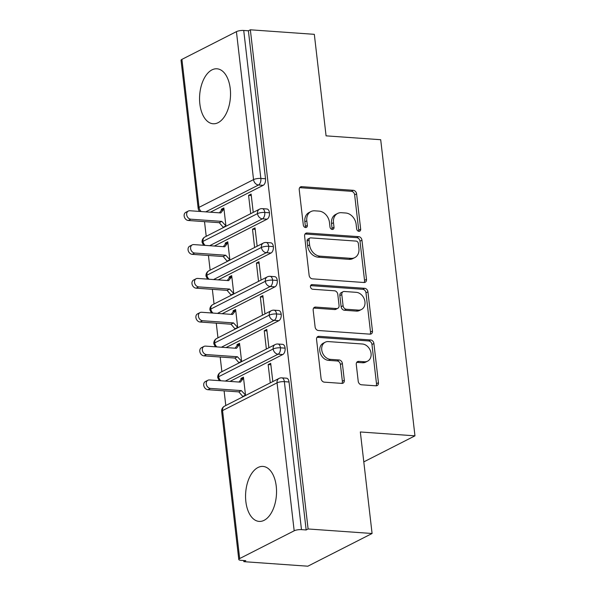 <?xml version="1.0" encoding="UTF-8"?>
<svg xmlns="http://www.w3.org/2000/svg" width="596" height="596" viewBox="0 0 596 596"><rect width="100%" height="100%" fill="white"/><g stroke="black" fill="none" stroke-linecap="round" stroke-linejoin="round"><path stroke-width="0.89" d="M358.934 231.322A2.429 1.907 63 0 0 359.768 231.159A2.429 1.907 63 0 0 360.669 229.14L356.587 193.849A3.464 2.727 63 0 0 353.339 190.325L301.718 186.667A3.464 2.727 63 0 0 300.533 186.898A3.464 2.727 63 0 0 299.237 189.789L303.319 225.079A2.429 1.907 63 0 0 305.599 227.545A2.429 1.907 63 0 0 306.426 227.389A2.429 1.907 63 0 0 307.335 225.363L306.806 220.796A11.093 8.716 63 0 1 310.948 211.558A11.093 8.716 63 0 1 314.755 210.82L319.054 211.126A11.093 8.716 63 0 1 329.461 222.405L329.99 226.972A2.429 1.907 63 0 0 332.263 229.438A2.429 1.907 63 0 0 333.097 229.274A2.429 1.907 63 0 0 334.006 227.255L333.477 222.688A11.093 8.716 63 0 1 337.619 213.45A11.093 8.716 63 0 1 341.419 212.705L345.725 213.01A11.093 8.716 63 0 1 356.125 224.29L356.654 228.857A2.429 1.907 63 0 0 358.934 231.322M358.591 231.27A2.429 1.907 63 0 0 358.725 230.13L354.642 194.84A3.464 2.727 63 0 0 351.387 191.316L299.773 187.658A3.464 2.727 63 0 0 299.691 187.658M305.256 227.493A2.429 1.907 63 0 0 305.39 226.353L304.861 221.786L306.806 220.796M331.927 229.378A2.429 1.907 63 0 0 332.054 228.246L331.525 223.679L333.477 222.688M245.865 501.646A27.55 15.407 94 0 1 263 466.43A27.55 15.407 94 0 1 276.239 486.187A27.55 15.407 94 0 1 259.111 521.403A27.55 15.407 94 0 1 245.865 501.646M199.861 104.002A27.55 15.407 94 0 1 216.989 68.793A27.55 15.407 94 0 1 230.227 88.543A27.55 15.407 94 0 1 213.1 123.759A27.55 15.407 94 0 1 199.861 104.002M358.218 381.261A3.464 2.727 63 0 0 361.474 384.785L375.957 385.813A3.464 2.727 63 0 0 377.141 385.582A3.464 2.727 63 0 0 378.438 382.692L373.901 343.497A3.464 2.727 63 0 0 370.652 339.966L319.031 336.315A3.464 2.727 63 0 0 317.847 336.546A3.464 2.727 63 0 0 316.55 339.437L321.088 378.631A3.464 2.727 63 0 0 324.336 382.155L341.828 383.392A3.464 2.727 63 0 0 343.02 383.161A3.464 2.727 63 0 0 344.317 380.278L342.372 363.5A3.464 2.727 63 0 0 339.124 359.977L330.445 359.366A9.275 7.286 63 0 1 322.16 351.893A9.275 7.286 63 0 1 325.207 342.208A9.275 7.286 63 0 1 328.389 341.59L362.368 343.996A9.275 7.286 63 0 1 370.66 351.469A9.275 7.286 63 0 1 367.605 361.146A9.275 7.286 63 0 1 364.424 361.765L358.762 361.37A3.464 2.727 63 0 0 357.578 361.601A3.464 2.727 63 0 0 356.281 364.484L358.218 381.261M250.35 29.8L308.102 528.972L372.083 533.495L360.334 431.973L414.965 435.84L380.702 139.717L326.072 135.851L314.323 34.33L250.35 29.8L248.398 30.791L243.727 30.463L260.847 178.435L265.525 178.763L248.398 30.791M364 282.504A3.464 2.727 63 0 0 365.192 282.273A3.464 2.727 63 0 0 366.488 279.382L361.951 240.188A3.464 2.727 63 0 0 358.695 236.664L307.082 233.006A3.464 2.727 63 0 0 305.89 233.237A3.464 2.727 63 0 0 304.601 236.128L309.13 275.322A3.464 2.727 63 0 0 312.386 278.846L364 282.504M367.926 291.839L372.463 331.041A3.464 2.727 63 0 1 371.166 333.924A3.464 2.727 63 0 1 369.974 334.155L318.361 330.504A3.464 2.727 63 0 1 315.113 326.981L313.168 310.203A3.464 2.727 63 0 1 314.464 307.312A3.464 2.727 63 0 1 315.649 307.082L336.584 308.564A3.464 2.727 63 0 0 337.776 308.333A3.464 2.727 63 0 0 339.072 305.45L337.783 294.32A3.464 2.727 63 0 0 334.527 290.796L312.736 289.254A2.429 1.907 63 0 1 310.568 287.294A2.429 1.907 63 0 1 311.365 284.761A2.429 1.907 63 0 1 312.2 284.597L364.678 288.315A3.464 2.727 63 0 1 367.926 291.839L365.981 292.83L370.511 332.032L372.463 331.041M363.798 461.885L414.965 435.84M181.914 59.384L199.034 207.356A5.297 1.401 -6.6 0 0 198.155 208.28L181.035 60.3A5.297 1.401 -6.6 0 1 181.914 59.384L236.426 31.64A5.297 1.401 -6.6 0 1 243.727 30.463M308.102 528.972L306.158 529.963L301.479 529.628A5.297 1.401 173.4 0 0 294.178 530.805L239.674 558.556A5.297 1.401 173.4 0 0 238.787 559.473A5.297 1.401 173.4 0 0 241.134 560.352L245.805 560.68L243.861 561.67L243.727 560.531M372.083 533.495L307.841 566.2L243.861 561.67M225.795 405.526L224.096 390.849M221.876 371.68L220.185 357.011M217.965 337.843L216.266 323.166M214.046 303.997L212.347 289.321M210.135 270.152L208.436 255.483M206.216 236.314L204.517 221.637M225.973 226.256L223.858 207.944L221.325 209.233L223.18 209.367M251.281 195.555L248.584 195.361L251.11 194.072L253.233 212.385M248.584 195.361L250.7 213.666M221.325 209.233L221.444 210.254L219.388 212.832M221.444 210.254L223.977 208.965L220.811 212.936L189.848 210.746A4.418 3.472 63 0 0 188.329 211.036A4.418 3.472 63 0 0 186.876 215.648A4.418 3.472 63 0 0 190.824 219.201L188.291 220.49L219.261 222.68L223.448 227.545M306.158 529.963L289.038 381.984L284.359 381.656L301.479 529.628M294.178 530.805L277.058 382.833A5.297 1.401 173.4 0 1 284.359 381.656A5.297 2.965 94 0 0 281.819 377.857L286.49 378.184A5.297 2.965 94 0 1 289.038 381.984M265.525 178.763A5.297 2.965 94 0 1 263.186 185.326L210.403 212.198M285.119 348.146L280.448 347.811A5.297 2.965 94 0 0 277.9 344.011L282.571 344.346A5.297 2.965 94 0 1 285.119 348.146A5.297 2.965 94 0 1 282.772 354.538L229.981 381.41M245.552 395.468L243.436 377.156L240.903 378.445L241.022 379.458L238.966 382.043M241.022 379.458L243.555 378.169L240.389 382.148L209.427 379.95A4.418 3.472 63 0 0 207.907 380.248A4.418 3.472 63 0 0 206.454 384.86A4.418 3.472 63 0 0 210.403 388.413L207.87 389.702L238.84 391.892L243.026 396.75M272.812 381.589L270.688 363.284L268.155 364.573L270.279 382.878M281.208 314.301L276.529 313.973A5.297 2.965 94 0 0 273.981 310.173L278.66 310.501A5.297 2.965 94 0 1 281.208 314.301A5.297 2.965 94 0 1 278.853 320.693L226.07 347.565M241.641 361.623L239.518 343.318L236.992 344.607L237.104 345.62L235.047 348.206M237.104 345.62L239.637 344.332L236.478 348.302L205.508 346.112A4.418 3.472 63 0 0 203.996 346.41A4.418 3.472 63 0 0 202.543 351.014A4.418 3.472 63 0 0 206.484 354.575L203.959 355.857L234.921 358.054L239.108 362.912M268.893 347.751L266.777 329.439L264.244 330.728L266.36 349.04M277.289 280.463L272.618 280.127A5.297 2.965 94 0 0 270.07 276.328L274.741 276.663A5.297 2.965 94 0 1 277.289 280.463A5.297 2.965 94 0 1 274.935 286.855L222.152 313.727M237.722 327.778L235.606 309.473L233.073 310.762L233.192 311.775L231.136 314.36M233.192 311.775L235.725 310.486L232.559 314.464L201.59 312.267A4.418 3.472 63 0 0 200.077 312.565A4.418 3.472 63 0 0 198.624 317.176A4.418 3.472 63 0 0 202.573 320.73L200.04 322.019L231.01 324.209L235.189 329.066M264.974 313.906L262.858 295.601L260.325 296.89L262.449 315.195M273.37 246.617L268.699 246.29A5.297 2.965 94 0 0 266.151 242.49L270.83 242.818A5.297 2.965 94 0 1 273.37 246.617A5.297 2.965 94 0 1 271.024 253.009L218.233 279.882M233.803 293.94L231.688 275.635L229.155 276.924L229.274 277.937L227.218 280.515M229.274 277.937L231.807 276.648L228.64 280.619L197.678 278.429A4.418 3.472 63 0 0 196.166 278.719A4.418 3.472 63 0 0 194.713 283.331A4.418 3.472 63 0 0 198.654 286.885L196.129 288.173L227.091 290.371L231.278 295.229M261.063 280.068L258.94 261.756L256.414 263.045L258.53 281.357M269.459 212.779L264.78 212.444A5.297 2.965 94 0 0 262.24 208.645L266.911 208.98A5.297 2.965 94 0 1 269.459 212.779A5.297 2.965 94 0 1 267.105 219.172L214.322 246.044M229.892 260.094L227.776 241.79L225.243 243.079L225.363 244.092L223.306 246.677M225.363 244.092L227.888 242.803L224.729 246.774L193.76 244.584A4.418 3.472 63 0 0 192.247 244.881A4.418 3.472 63 0 0 190.795 249.493A4.418 3.472 63 0 0 194.743 253.047L192.21 254.336L223.18 256.526L227.359 261.383M257.144 246.222L255.028 227.918L252.495 229.207L254.611 247.511M267.105 219.172L262.434 218.836A5.297 2.965 94 0 0 264.78 212.444A5.297 1.401 173.4 0 0 257.479 213.621L202.975 241.373A5.297 1.401 173.4 0 0 202.089 242.289A5.297 1.401 173.4 0 0 202.096 242.304L203.609 245.284M225.243 243.079L227.098 243.213M252.495 229.207L255.2 229.393M229.155 276.924L231.01 277.051M256.414 263.045L259.111 263.238M233.073 310.762L234.928 310.896M260.325 296.89L263.03 297.076M236.992 344.607L238.847 344.734M264.244 330.728L266.948 330.922M240.903 378.445L242.758 378.579M268.155 364.573L270.86 364.767M271.024 253.009L266.345 252.682A5.297 2.965 94 0 0 268.699 246.29A5.297 1.401 173.4 0 0 261.398 247.467L206.886 275.21A5.297 1.401 173.4 0 0 206.007 276.134A5.297 1.401 173.4 0 0 206.007 276.142A5.297 5.297 0 0 1 208.868 270.8A5.297 4.165 63 0 0 206.886 275.21A5.297 4.165 63 0 0 209.099 279.233M274.935 286.855L270.264 286.52A5.297 2.965 94 0 0 272.618 280.127A5.297 1.401 173.4 0 0 265.309 281.305L210.805 309.056A5.297 1.401 173.4 0 0 209.926 309.972A5.297 1.401 173.4 0 0 209.926 309.987L211.438 312.967M278.853 320.693L274.182 320.365A5.297 2.965 94 0 0 276.529 313.973A5.297 1.401 173.4 0 0 269.228 315.15L214.716 342.894A5.297 1.401 173.4 0 0 213.837 343.817A5.297 1.401 173.4 0 0 213.837 343.825A5.297 5.297 0 0 1 216.698 338.483A5.297 4.165 63 0 0 214.716 342.894A5.297 4.165 63 0 0 216.929 346.917M282.772 354.538L278.094 354.203A5.297 2.965 94 0 0 280.448 347.811A5.297 1.401 173.4 0 0 273.147 348.988L218.635 376.739A5.297 1.401 173.4 0 0 217.756 377.655A5.297 1.401 173.4 0 0 217.756 377.67L219.276 380.65M337.619 213.45L335.667 214.441A11.093 8.716 63 0 0 331.525 223.679M310.948 211.558L309.004 212.549A11.093 8.716 63 0 0 304.861 221.786M364.082 282.504A3.464 2.727 63 0 0 364.536 280.373L359.999 241.179A3.464 2.727 63 0 0 356.751 237.655L305.137 233.997A3.464 2.727 63 0 0 305.055 233.997M358.36 243.555A2.429 1.907 63 0 0 356.08 241.089L310.777 237.879A2.429 1.907 63 0 0 309.942 238.042A2.429 1.907 63 0 0 309.033 240.061L309.592 244.881A11.093 8.716 63 0 0 320 256.161L350.97 258.351A11.093 8.716 63 0 0 354.769 257.614A11.093 8.716 63 0 0 358.911 248.376L358.36 243.555M309.942 238.042L307.998 239.033A2.429 1.907 63 0 0 307.089 241.052L309.033 240.061M354.769 257.614L352.825 258.604A11.093 8.716 63 0 1 349.025 259.342L318.055 257.152A11.093 8.716 63 0 1 307.648 245.872L307.089 241.052M370.064 334.162A3.464 2.727 63 0 0 370.511 332.032M337.776 308.333L335.831 309.324A3.464 2.727 63 0 1 334.639 309.555L313.705 308.072A3.464 2.727 63 0 0 313.623 308.072M310.605 285.618L362.726 289.306L364.678 288.315M358.308 310.106A9.275 7.286 63 0 0 361.489 309.48A9.275 7.286 63 0 0 364.536 299.803A9.275 7.286 63 0 0 356.252 292.331L344.279 291.481A3.464 2.727 63 0 0 343.087 291.72A3.464 2.727 63 0 0 341.799 294.603L343.08 305.733A3.464 2.727 63 0 0 346.336 309.257L358.308 310.106L356.363 311.097A9.275 7.286 63 0 0 359.537 310.471L361.489 309.48M343.087 291.72L341.143 292.71A3.464 2.727 63 0 0 339.847 295.594L341.799 294.603M356.363 311.097L344.391 310.248A3.464 2.727 63 0 1 341.135 306.724L339.847 295.594M365.981 292.83A3.464 2.727 63 0 0 362.726 289.306M367.605 361.146L365.661 362.137A9.275 7.286 63 0 1 362.48 362.755L356.818 362.361A3.464 2.727 63 0 0 356.736 362.353M325.207 342.208L323.263 343.199A9.275 7.286 63 0 0 320.216 352.884A9.275 7.286 63 0 0 328.5 360.356L330.445 359.366M341.918 383.399A3.464 2.727 63 0 0 342.365 381.269L340.428 364.491A3.464 2.727 63 0 0 337.172 360.967L328.5 360.356M376.039 385.813A3.464 2.727 63 0 0 376.493 383.682L371.956 344.488A3.464 2.727 63 0 0 368.7 340.957L317.087 337.306A3.464 2.727 63 0 0 317.005 337.306M188.291 220.49A4.418 3.472 -117 0 1 184.35 216.937A4.418 3.472 -117 0 1 185.803 212.325L188.329 211.036M190.824 219.201L221.794 221.399L225.936 225.884L223.403 227.173L224.081 227.218M219.261 222.68L221.794 221.399M192.21 254.336A4.418 3.472 -117 0 1 188.261 250.774A4.418 3.472 -117 0 1 189.714 246.17L192.247 244.881M194.743 253.047L225.705 255.237L229.847 259.729L227.314 261.018L227.992 261.063M223.18 256.526L225.705 255.237M196.129 288.173A4.418 3.472 -117 0 1 192.18 284.62A4.418 3.472 -117 0 1 193.633 280.008L196.166 278.719M198.654 286.885L229.624 289.082L233.766 293.567L231.233 294.856L231.911 294.901M227.091 290.371L229.624 289.082M200.04 322.019A4.418 3.472 -117 0 1 196.099 318.465A4.418 3.472 -117 0 1 197.552 313.854L200.077 312.565M202.573 320.73L233.535 322.92L237.677 327.413L235.152 328.701L235.822 328.746M231.01 324.209L233.535 322.92M203.959 355.857A4.418 3.472 -117 0 1 200.01 352.303A4.418 3.472 -117 0 1 201.463 347.691L203.996 346.41M206.484 354.575L237.454 356.766L241.596 361.25L239.063 362.539L239.741 362.591M234.921 358.054L237.454 356.766M207.87 389.702A4.418 3.472 -117 0 1 203.929 386.148A4.418 3.472 -117 0 1 205.382 381.537L207.907 380.248M210.403 388.413L241.373 390.603L245.507 395.096L242.982 396.385L243.66 396.429M238.84 391.892L241.373 390.603M358.725 230.13L360.669 229.14M305.39 226.353L307.335 225.363M332.054 228.246L334.006 227.255M201.269 211.55A5.297 4.165 63 0 1 199.034 207.356L253.546 179.612L236.426 31.64M263.186 185.326L258.515 184.998A5.297 4.165 63 0 1 253.546 179.612A5.297 1.401 -6.6 0 1 260.847 178.435A5.297 2.965 94 0 1 258.515 184.998L205.732 211.871M224.528 406.167A5.297 5.297 0 0 0 221.667 411.501A5.297 1.401 173.4 0 1 222.554 410.577A5.297 4.165 63 0 1 224.528 406.167L279.04 378.423A5.297 4.165 63 0 0 277.058 382.833L222.554 410.577L239.674 558.556M202.089 242.289A5.297 5.297 0 0 1 204.95 236.955A5.297 4.165 63 0 0 202.975 241.373A5.297 4.165 63 0 0 205.18 245.396M204.95 236.955L259.461 209.211A5.297 4.165 63 0 0 257.479 213.621A5.297 4.165 63 0 0 262.426 218.836L209.643 245.708M208.868 270.8L263.372 243.049A5.297 4.165 63 0 0 261.398 247.467A5.297 4.165 63 0 0 266.345 252.682L213.562 279.554M213.018 313.079A5.297 4.165 63 0 1 210.805 309.056A5.297 4.165 63 0 1 212.779 304.638L267.291 276.894A5.297 4.165 63 0 0 265.309 281.305A5.297 4.165 63 0 0 270.256 286.52L217.473 313.392M274.182 320.365L221.392 347.237M220.848 380.762A5.297 4.165 63 0 1 218.635 376.739A5.297 4.165 63 0 1 220.617 372.329L275.121 344.577A5.297 4.165 63 0 0 273.147 348.988A5.297 4.165 63 0 0 278.094 354.21L225.303 381.075M216.698 338.483L271.21 310.74A5.297 4.165 63 0 0 269.228 315.15A5.297 4.165 63 0 0 274.175 320.365M299.773 187.658L301.718 186.667M351.387 191.316L353.339 190.325M354.642 194.84L356.587 193.849M305.137 233.997L307.082 233.006M356.751 237.655L358.695 236.664M359.999 241.179L361.951 240.188M364.536 280.373L366.488 279.382M307.648 245.872L309.592 244.881M318.055 257.152L320 256.161M349.025 259.342L350.97 258.351M313.705 308.072L315.649 307.082M334.639 309.555L336.584 308.564M310.747 285.342L312.2 284.597M341.135 306.724L343.08 305.733M344.391 310.248L346.336 309.257M356.818 362.361L358.762 361.37M362.48 362.755L364.424 361.765M337.172 360.967L339.124 359.977M340.428 364.491L342.372 363.5M342.365 381.269L344.317 380.278M317.087 337.306L319.031 336.315M368.7 340.957L370.652 339.966M371.956 344.488L373.901 343.497M376.493 383.682L378.438 382.692M221.667 411.501L238.787 559.473M262.24 208.645A5.297 5.297 0 0 0 259.461 209.211M198.155 208.28A5.297 5.297 0 0 0 199.697 211.438M266.151 242.49A5.297 5.297 0 0 0 263.372 243.049M212.779 304.638A5.297 5.297 0 0 0 209.926 309.972M270.07 276.328A5.297 5.297 0 0 0 267.291 276.894M207.527 279.122L206.007 276.142M273.981 310.173A5.297 5.297 0 0 0 271.21 310.74M220.617 372.329A5.297 5.297 0 0 0 217.756 377.655M277.9 344.011A5.297 5.297 0 0 0 275.121 344.577M215.357 346.805L213.837 343.825M281.819 377.857A5.297 5.297 0 0 0 279.04 378.423"/></g></svg>
